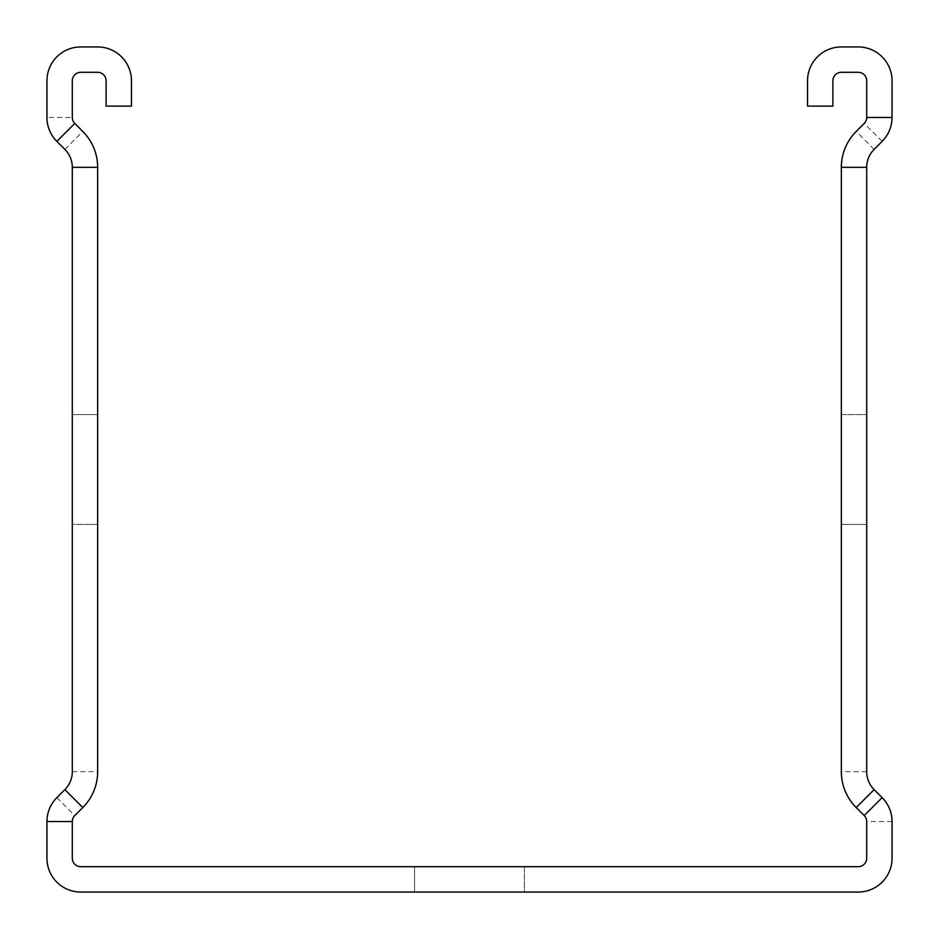<?xml version="1.0" encoding="UTF-8"?>
<svg xmlns="http://www.w3.org/2000/svg" width="939" height="939" viewBox="0 0 939 939"><rect width="100%" height="100%" fill="white"/><g stroke="black" fill="none" stroke-linecap="round" stroke-linejoin="round"><path stroke-width="0.7" stroke-dasharray="4.7 3.52" d="M46.95 117.457A33.804 33.804 0 0 0 56.856 141.366L64.873 149.383A25.353 25.353 0 0 1 72.303 167.318L72.303 771.682A25.353 25.353 0 0 1 64.873 789.617L56.856 797.634A33.804 33.804 0 0 0 46.95 821.543L46.95 858.246A33.804 33.804 0 0 0 80.754 892.05L858.246 892.05A33.804 33.804 0 0 0 892.05 858.246L892.05 821.543A33.804 33.804 0 0 0 882.144 797.634L874.127 789.617A25.353 25.353 0 0 1 866.697 771.682L866.697 167.318A25.353 25.353 0 0 1 874.127 149.383L882.144 141.366A33.804 33.804 0 0 0 892.05 117.457L892.05 80.754A33.804 33.804 0 0 0 858.246 46.95L841.344 46.95A33.804 33.804 0 0 0 807.54 80.754L807.54 106.107L832.893 106.107L832.893 80.754A8.451 8.451 0 0 1 841.344 72.303L858.246 72.303A8.451 8.451 0 0 1 866.697 80.754L866.697 117.457A8.451 8.451 0 0 1 864.22 123.432L856.192 131.46A50.706 50.706 0 0 0 841.344 167.318L841.344 771.682A50.706 50.706 0 0 0 856.192 807.54L864.22 815.568A8.451 8.451 0 0 1 866.697 821.543L866.697 858.246A8.451 8.451 0 0 1 858.246 866.697L80.754 866.697A8.451 8.451 0 0 1 72.303 858.246L72.303 821.543A8.451 8.451 0 0 1 74.78 815.568L82.808 807.54A50.706 50.706 0 0 0 97.656 771.682L97.656 167.318A50.706 50.706 0 0 0 82.808 131.46L74.78 123.432A8.451 8.451 0 0 1 72.303 117.457L72.303 80.754A8.451 8.451 0 0 1 80.754 72.303L97.656 72.303A8.451 8.451 0 0 1 106.107 80.754L106.107 106.107L131.46 106.107L131.46 80.754A33.804 33.804 0 0 0 97.656 46.95L80.754 46.95A33.804 33.804 0 0 0 46.95 80.754L46.95 117.457L72.303 117.457M524.432 892.05L414.569 892.05L524.432 892.05L414.569 892.05L524.432 892.05L414.569 892.05L524.432 892.05L414.569 892.05L524.432 892.05L414.569 892.05L524.432 892.05L414.569 892.05L524.432 892.05L414.569 892.05L524.432 892.05L414.569 892.05L524.432 892.05L414.569 892.05L524.432 892.05L414.569 892.05L524.432 892.05L414.569 892.05L524.432 892.05L414.569 892.05L524.432 892.05L414.569 892.05L524.432 892.05L414.569 892.05L524.432 892.05L414.569 892.05L524.432 892.05L414.569 892.05L524.432 892.05L414.569 892.05L524.432 892.05L414.569 892.05L524.432 892.05L414.569 892.05L524.432 892.05L414.569 892.05L524.432 892.05L414.569 892.05L524.432 892.05L414.569 892.05L524.432 892.05L414.569 892.05L524.432 892.05L414.569 892.05L524.432 892.05L414.569 892.05L524.432 892.05L414.569 892.05L524.432 892.05L414.569 892.05L524.432 892.05L414.569 892.05L524.432 892.05L414.569 892.05L524.432 892.05L414.569 892.05L524.432 892.05L414.569 892.05L524.432 892.05L414.569 892.05L524.432 892.05L414.569 892.05L524.432 892.05L414.569 892.05L524.432 892.05L414.569 892.05L524.432 892.05L414.569 892.05L524.432 892.05L414.569 892.05L524.432 892.05L414.569 892.05L524.432 892.05L414.569 892.05L524.432 892.05L414.569 892.05L524.432 892.05L414.569 892.05L524.432 892.05L414.569 892.05L524.432 892.05L414.569 892.05L524.432 892.05L414.569 892.05L524.432 892.05L414.569 892.05L524.432 892.05L414.569 892.05L524.432 892.05L414.569 892.05L524.432 892.05L414.569 892.05L524.432 892.05L414.569 892.05L524.432 892.05L414.569 892.05L524.432 892.05L414.569 892.05L524.432 892.05L414.569 892.05L524.432 892.05L414.569 892.05L524.432 892.05L414.569 892.05L524.432 892.05L414.569 892.05L524.432 892.05L414.569 892.05L524.432 892.05L414.569 892.05L524.432 892.05L414.569 892.05L524.432 892.05L414.569 892.05L524.432 892.05L414.569 892.05L524.432 892.05L524.432 866.697L414.569 866.697L524.432 866.697L414.569 866.697L524.432 866.697L414.569 866.697L524.432 866.697L414.569 866.697L524.432 866.697L414.569 866.697L524.432 866.697L414.569 866.697L524.432 866.697L414.569 866.697L524.432 866.697L414.569 866.697L524.432 866.697L414.569 866.697L524.432 866.697L414.569 866.697L524.432 866.697L414.569 866.697L524.432 866.697L414.569 866.697L524.432 866.697L414.569 866.697L524.432 866.697L414.569 866.697L524.432 866.697L414.569 866.697L524.432 866.697L414.569 866.697L524.432 866.697L414.569 866.697L524.432 866.697L414.569 866.697L524.432 866.697L414.569 866.697L524.432 866.697L414.569 866.697L524.432 866.697L414.569 866.697L524.432 866.697L414.569 866.697L524.432 866.697L414.569 866.697L524.432 866.697L414.569 866.697L524.432 866.697L414.569 866.697L524.432 866.697L414.569 866.697L524.432 866.697L414.569 866.697L524.432 866.697L414.569 866.697L524.432 866.697L414.569 866.697L524.432 866.697L414.569 866.697L524.432 866.697L414.569 866.697L524.432 866.697L414.569 866.697L524.432 866.697L414.569 866.697L524.432 866.697L414.569 866.697L524.432 866.697L414.569 866.697L524.432 866.697L414.569 866.697L524.432 866.697L414.569 866.697L524.432 866.697L414.569 866.697L524.432 866.697L414.569 866.697L524.432 866.697L414.569 866.697L524.432 866.697L414.569 866.697L524.432 866.697L414.569 866.697L524.432 866.697L414.569 866.697L524.432 866.697L414.569 866.697L524.432 866.697L414.569 866.697L524.432 866.697L414.569 866.697L524.432 866.697L414.569 866.697L524.432 866.697L414.569 866.697L524.432 866.697L414.569 866.697L524.432 866.697L414.569 866.697L524.432 866.697L414.569 866.697L524.432 866.697L414.569 866.697L524.432 866.697L414.569 866.697L524.432 866.697L414.569 866.697L524.432 866.697L414.569 866.697L524.432 866.697L414.569 866.697L524.432 866.697L414.569 866.697L524.432 866.697L414.569 866.697L524.432 866.697L414.569 866.697L524.432 866.697L414.569 866.697L524.432 866.697L524.432 892.05M866.697 414.569L866.697 524.432L866.697 414.569L866.697 524.432L866.697 414.569L866.697 524.432L866.697 414.569L866.697 524.432L866.697 414.569L866.697 524.432L866.697 414.569L866.697 524.432L866.697 414.569L866.697 524.432L866.697 414.569L866.697 524.432L866.697 414.569L866.697 524.432L866.697 414.569L866.697 524.432L866.697 414.569L866.697 524.432L866.697 414.569L866.697 524.432L866.697 414.569L866.697 524.432L866.697 414.569L866.697 524.432L866.697 414.569L866.697 524.432L866.697 414.569L866.697 524.432L866.697 414.569L866.697 524.432L866.697 414.569L866.697 524.432L866.697 414.569L866.697 524.432L866.697 414.569L866.697 524.432L866.697 414.569L866.697 524.432L866.697 414.569L866.697 524.432L866.697 414.569L866.697 524.432L866.697 414.569L866.697 524.432L866.697 414.569L866.697 524.432L866.697 414.569L866.697 524.432L866.697 414.569L866.697 524.432L866.697 414.569L866.697 524.432L866.697 414.569L866.697 524.432L866.697 414.569L866.697 524.432L866.697 414.569L866.697 524.432L866.697 414.569L866.697 524.432L866.697 414.569L866.697 524.432L866.697 414.569L866.697 524.432L866.697 414.569L866.697 524.432L866.697 414.569L866.697 524.432L866.697 414.569L866.697 524.432L866.697 414.569L866.697 524.432L866.697 414.569L866.697 524.432L866.697 414.569L866.697 524.432L866.697 414.569L866.697 524.432L866.697 414.569L866.697 524.432L866.697 414.569L866.697 524.432L866.697 414.569L866.697 524.432L866.697 414.569L866.697 524.432L866.697 414.569L866.697 524.432L866.697 414.569L866.697 524.432L866.697 414.569L866.697 524.432L866.697 414.569L866.697 524.432L866.697 414.569L866.697 524.432L866.697 414.569L866.697 524.432L866.697 414.569L866.697 524.432L866.697 414.569L866.697 524.432L866.697 414.569L866.697 524.432L866.697 414.569L866.697 524.432L866.697 414.569L866.697 524.432L866.697 414.569L866.697 524.432L866.697 414.569L866.697 524.432L866.697 414.569L866.697 524.432L866.697 414.569L866.697 524.432L866.697 414.569L841.344 414.569L841.344 524.432L841.344 414.569L841.344 524.432L841.344 414.569L841.344 524.432L841.344 414.569L841.344 524.432L841.344 414.569L841.344 524.432L841.344 414.569L841.344 524.432L841.344 414.569L841.344 524.432L841.344 414.569L841.344 524.432L841.344 414.569L841.344 524.432L841.344 414.569L841.344 524.432L841.344 414.569L841.344 524.432L841.344 414.569L841.344 524.432L841.344 414.569L841.344 524.432L841.344 414.569L841.344 524.432L841.344 414.569L841.344 524.432L841.344 414.569L841.344 524.432L841.344 414.569L841.344 524.432L841.344 414.569L841.344 524.432L841.344 414.569L841.344 524.432L841.344 414.569L841.344 524.432L841.344 414.569L841.344 524.432L841.344 414.569L841.344 524.432L841.344 414.569L841.344 524.432L841.344 414.569L841.344 524.432L841.344 414.569L841.344 524.432L841.344 414.569L841.344 524.432L841.344 414.569L841.344 524.432L841.344 414.569L841.344 524.432L841.344 414.569L841.344 524.432L841.344 414.569L841.344 524.432L841.344 414.569L841.344 524.432L841.344 414.569L841.344 524.432L841.344 414.569L841.344 524.432L841.344 414.569L841.344 524.432L841.344 414.569L841.344 524.432L841.344 414.569L841.344 524.432L841.344 414.569L841.344 524.432L841.344 414.569L841.344 524.432L841.344 414.569L841.344 524.432L841.344 414.569L841.344 524.432L841.344 414.569L841.344 524.432L841.344 414.569L841.344 524.432L841.344 414.569L841.344 524.432L841.344 414.569L841.344 524.432L841.344 414.569L841.344 524.432L841.344 414.569L841.344 524.432L841.344 414.569L841.344 524.432L841.344 414.569L841.344 524.432L841.344 414.569L841.344 524.432L841.344 414.569L841.344 524.432L841.344 414.569L841.344 524.432L841.344 414.569L841.344 524.432L841.344 414.569L841.344 524.432L841.344 414.569L841.344 524.432L841.344 414.569L841.344 524.432L841.344 414.569L841.344 524.432L841.344 414.569L841.344 524.432L841.344 414.569L841.344 524.432L841.344 414.569L841.344 524.432L841.344 414.569L841.344 524.432L841.344 414.569L866.697 414.569M866.697 524.432L841.344 524.432L866.697 524.432M72.303 524.432L72.303 414.569L72.303 524.432L72.303 414.569L72.303 524.432L72.303 414.569L72.303 524.432L72.303 414.569L72.303 524.432L72.303 414.569L72.303 524.432L72.303 414.569L72.303 524.432L72.303 414.569L72.303 524.432L72.303 414.569L72.303 524.432L72.303 414.569L72.303 524.432L72.303 414.569L72.303 524.432L72.303 414.569L72.303 524.432L72.303 414.569L72.303 524.432L72.303 414.569L72.303 524.432L72.303 414.569L72.303 524.432L72.303 414.569L72.303 524.432L72.303 414.569L72.303 524.432L72.303 414.569L72.303 524.432L72.303 414.569L72.303 524.432L72.303 414.569L72.303 524.432L72.303 414.569L72.303 524.432L72.303 414.569L72.303 524.432L72.303 414.569L72.303 524.432L72.303 414.569L72.303 524.432L72.303 414.569L72.303 524.432L72.303 414.569L72.303 524.432L72.303 414.569L72.303 524.432L72.303 414.569L72.303 524.432L72.303 414.569L72.303 524.432L72.303 414.569L72.303 524.432L72.303 414.569L72.303 524.432L72.303 414.569L72.303 524.432L72.303 414.569L72.303 524.432L72.303 414.569L72.303 524.432L72.303 414.569L72.303 524.432L72.303 414.569L72.303 524.432L72.303 414.569L72.303 524.432L72.303 414.569L72.303 524.432L72.303 414.569L72.303 524.432L72.303 414.569L72.303 524.432L72.303 414.569L72.303 524.432L72.303 414.569L72.303 524.432L72.303 414.569L72.303 524.432L72.303 414.569L72.303 524.432L72.303 414.569L72.303 524.432L72.303 414.569L72.303 524.432L72.303 414.569L72.303 524.432L72.303 414.569L72.303 524.432L72.303 414.569L72.303 524.432L72.303 414.569L72.303 524.432L72.303 414.569L72.303 524.432L72.303 414.569L72.303 524.432L72.303 414.569L72.303 524.432L72.303 414.569L72.303 524.432L72.303 414.569L72.303 524.432L72.303 414.569L72.303 524.432L72.303 414.569L72.303 524.432L72.303 414.569L72.303 524.432L72.303 414.569L72.303 524.432L72.303 414.569L72.303 524.432L72.303 414.569L72.303 524.432L97.656 524.432L97.656 414.569L97.656 524.432L97.656 414.569L97.656 524.432L97.656 414.569L97.656 524.432L97.656 414.569L97.656 524.432L97.656 414.569L97.656 524.432L97.656 414.569L97.656 524.432L97.656 414.569L97.656 524.432L97.656 414.569L97.656 524.432L97.656 414.569L97.656 524.432L97.656 414.569L97.656 524.432L97.656 414.569L97.656 524.432L97.656 414.569L97.656 524.432L97.656 414.569L97.656 524.432L97.656 414.569L97.656 524.432L97.656 414.569L97.656 524.432L97.656 414.569L97.656 524.432L97.656 414.569L97.656 524.432L97.656 414.569L97.656 524.432L97.656 414.569L97.656 524.432L97.656 414.569L97.656 524.432L97.656 414.569L97.656 524.432L97.656 414.569L97.656 524.432L97.656 414.569L97.656 524.432L97.656 414.569L97.656 524.432L97.656 414.569L97.656 524.432L97.656 414.569L97.656 524.432L97.656 414.569L97.656 524.432L97.656 414.569L97.656 524.432L97.656 414.569L97.656 524.432L97.656 414.569L97.656 524.432L97.656 414.569L97.656 524.432L97.656 414.569L97.656 524.432L97.656 414.569L97.656 524.432L97.656 414.569L97.656 524.432L97.656 414.569L97.656 524.432L97.656 414.569L97.656 524.432L97.656 414.569L97.656 524.432L97.656 414.569L97.656 524.432L97.656 414.569L97.656 524.432L97.656 414.569L97.656 524.432L97.656 414.569L97.656 524.432L97.656 414.569L97.656 524.432L97.656 414.569L97.656 524.432L97.656 414.569L97.656 524.432L97.656 414.569L97.656 524.432L97.656 414.569L97.656 524.432L97.656 414.569L97.656 524.432L97.656 414.569L97.656 524.432L97.656 414.569L97.656 524.432L97.656 414.569L97.656 524.432L97.656 414.569L97.656 524.432L97.656 414.569L97.656 524.432L97.656 414.569L97.656 524.432L97.656 414.569L97.656 524.432L97.656 414.569L97.656 524.432L97.656 414.569L97.656 524.432L97.656 414.569L97.656 524.432L97.656 414.569L97.656 524.432L97.656 414.569L97.656 524.432L97.656 414.569L97.656 524.432L72.303 524.432M72.303 414.569L97.656 414.569L72.303 414.569M414.569 892.05L414.569 866.697L414.569 892.05M892.05 821.543L866.697 821.543M866.697 771.682L841.344 771.682M882.144 141.366L864.22 123.432M874.127 149.383L856.192 131.46M56.856 797.634L74.78 815.568M72.303 771.682L97.656 771.682M64.873 149.383L82.808 131.46"/><path stroke-width="1.41" d="M72.303 167.318L72.303 771.682A25.353 25.353 0 0 1 64.873 789.617L56.856 797.634A33.804 33.804 0 0 0 46.95 821.543L46.95 858.246A33.804 33.804 0 0 0 80.754 892.05L858.246 892.05A33.804 33.804 0 0 0 892.05 858.246L892.05 821.543A33.804 33.804 0 0 0 882.144 797.634L874.127 789.617A25.353 25.353 0 0 1 866.697 771.682L866.697 167.318A25.353 25.353 0 0 1 874.127 149.383L882.144 141.366A33.804 33.804 0 0 0 892.05 117.457L892.05 80.754A33.804 33.804 0 0 0 858.246 46.95L841.344 46.95A33.804 33.804 0 0 0 807.54 80.754L807.54 106.107L832.893 106.107L832.893 80.754A8.451 8.451 0 0 1 841.344 72.303L858.246 72.303A8.451 8.451 0 0 1 866.697 80.754L866.697 117.457A8.451 8.451 0 0 1 864.22 123.432L856.192 131.46A50.706 50.706 0 0 0 841.344 167.318L841.344 771.682A50.706 50.706 0 0 0 856.192 807.54L864.22 815.568A8.451 8.451 0 0 1 866.697 821.543L866.697 858.246A8.451 8.451 0 0 1 858.246 866.697L80.754 866.697A8.451 8.451 0 0 1 72.303 858.246L72.303 821.543A8.451 8.451 0 0 1 74.78 815.568L82.808 807.54A50.706 50.706 0 0 0 97.656 771.682L97.656 167.318A50.706 50.706 0 0 0 82.808 131.46L74.78 123.432A8.451 8.451 0 0 1 72.303 117.457L72.303 80.754A8.451 8.451 0 0 1 80.754 72.303L97.656 72.303A8.451 8.451 0 0 1 106.107 80.754L106.107 106.107L131.46 106.107L131.46 80.754A33.804 33.804 0 0 0 97.656 46.95L80.754 46.95A33.804 33.804 0 0 0 46.95 80.754L46.95 117.457A33.804 33.804 0 0 0 56.856 141.366L64.873 149.383A25.353 25.353 0 0 1 72.303 167.318L97.656 167.318M882.144 797.634L864.22 815.568M874.127 789.617L856.192 807.54M892.05 117.457L866.697 117.457M866.697 167.318L841.344 167.318M56.856 141.366L74.78 123.432M46.95 821.543L72.303 821.543M64.873 789.617L82.808 807.54"/></g></svg>
